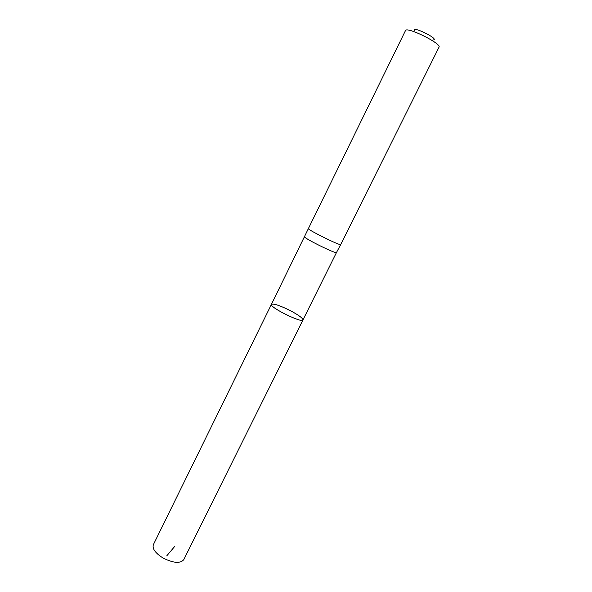 <?xml version="1.0" encoding="UTF-8"?>
<svg xmlns="http://www.w3.org/2000/svg" width="592" height="592" viewBox="0 0 592 592"><rect width="100%" height="100%" fill="white"/><g stroke="black" fill="none" stroke-linecap="round" stroke-linejoin="round"><path stroke-width="0.89" d="M304.621 236.778L304.614 236.8C303.185 237.895 336.463 254.345 336.471 252.547L302.963 319.939C302.305 323.528 268.975 307.056 271.432 304.347C273.733 303.378 280.282 305.605 291.079 311.044C298.982 315.336 302.949 318.304 302.963 319.939C302.305 323.528 268.975 307.056 271.432 304.347L153.365 544.692C152.137 548.569 155.178 552.898 162.504 557.671C173.005 563.125 180.086 563.799 183.742 559.706L302.963 319.939M336.471 252.547L340.696 244.57C340.8 246.191 307.033 229.504 308.38 228.601L271.432 304.347M433.485 39.908C439.264 39.057 411.773 25.471 414.607 30.577M340.703 244.563L439.005 47.197C441.95 43.697 406.46 26.152 405.468 30.621L308.388 228.586M174.514 546.653L166.729 555.888"/></g></svg>
